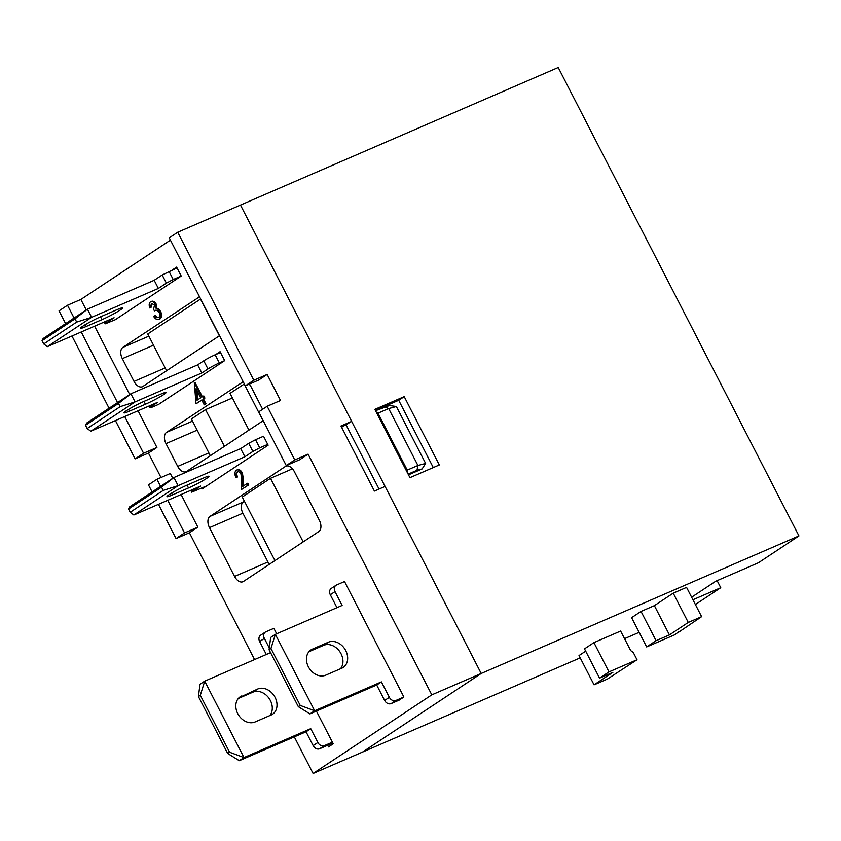 <?xml version="1.0" encoding="UTF-8"?>
<svg xmlns="http://www.w3.org/2000/svg" width="841" height="841" viewBox="0 0 841 841"><rect width="100%" height="100%" fill="white"/><g stroke="black" fill="none" stroke-linecap="round" stroke-linejoin="round"><path stroke-width="1.26" d="M153.504 345.157L122.334 358.655L134.034 381.425A9.177 5.593 66.6 0 0 142.392 386.723A9.177 5.593 66.6 0 0 142.917 386.429L218.755 336.2A9.177 5.593 66.6 0 0 219.48 335.58M200.663 298.965L147.753 333.972L166.634 370.723M199.548 296.799L122.86 347.396L148.868 336.148M303.18 541.877L270.518 478.308L242.25 497.031L274.923 560.6M270.518 478.308L292.489 468.794M285.383 466.471L210.029 516.385A9.177 5.593 -113.4 0 0 209.493 527.643L234.565 576.432A9.177 5.593 -113.4 0 0 242.923 581.73A9.177 5.593 -113.4 0 0 243.459 581.446L318.823 531.523A9.177 5.593 -113.4 0 0 319.349 520.274L294.276 471.486A9.177 5.593 -113.4 0 0 285.919 466.177A9.177 5.593 -113.4 0 0 285.383 466.471L286.497 465.988M244.426 501.257L243.406 501.94A9.177 5.593 -113.4 0 0 242.87 513.189L267.943 561.977A9.177 5.593 -113.4 0 0 269.404 564.258M375.528 410.692L389.509 405.509L396.374 406.518L425.63 463.444L422.108 468.942L408.495 474.829M341.604 427.239L351.643 421.383L240.484 205.078L177.735 232.232L169.251 237.856L245.309 385.851L258.66 380.069L267.144 374.455L280.516 400.484L267.165 406.256L258.692 411.88L286.266 465.546L299.617 459.764L308.1 454.151L431.801 694.855L313.104 773.478L362.503 752.096L481.199 673.473L385.083 486.434L374.403 491.06L340.962 426.009L351.643 421.383M431.801 694.855L481.199 673.473L362.503 752.096L580.195 657.851M236.016 477.793L236.878 477.225C235.806 474.787 235.89 473.031 237.141 471.948C238.445 471.265 239.706 471.927 240.936 473.925L241.724 480.179L241.535 489.483L248.032 485.173L247.159 483.48L242.713 486.434L242.839 480.432L241.724 473.22C240 470.277 238.192 469.278 236.31 470.224C234.555 471.812 234.45 474.335 236.016 477.793L237.551 476.942C236.468 474.503 236.552 472.737 237.803 471.654M243.385 485.982L243.501 480.137L242.397 472.926C240.663 469.993 238.865 468.994 236.983 469.93M236.31 470.224L237.067 469.888M241.535 489.483L248.705 484.889L247.832 483.186L247.159 483.48M198.697 297.167A9.177 5.593 66.6 0 1 199.233 296.884A9.177 5.593 66.6 0 1 199.527 296.768M122.334 358.655A9.177 5.593 66.6 0 1 122.86 347.396M242.366 382.15A9.177 5.593 66.6 0 1 242.902 381.856A9.177 5.593 66.6 0 1 243.207 381.74L166.539 432.379L192.536 421.12M249.199 384.169A9.177 5.593 66.6 0 1 251.259 387.154L262.623 409.273M263.149 420.553A9.177 5.593 66.6 0 1 262.434 421.183L186.597 471.412A9.177 5.593 66.6 0 1 186.061 471.696A9.177 5.593 66.6 0 1 177.703 466.398L208.873 452.91M197.172 430.14L166.003 443.627L177.703 466.398M166.003 443.627A9.177 5.593 66.6 0 1 166.539 432.379M105.304 321.556L106.082 323.06L105.188 323.838L115.27 319.727L181.214 276.048L176.61 267.102L172.279 269.972M150.833 405.236L151.433 406.382A9.177 0.788 152.8 0 0 149.94 407.685A9.177 0.788 152.8 0 0 153.398 406.613L158.739 404.3L224.673 360.621L220.079 351.675L215.748 354.545M201.777 488.064L202.197 488.873L268.142 445.194L263.538 436.248L255.538 439.717L259.711 447.843L252.878 451.449L248.705 443.323L240.694 448.621L244.878 456.758L252.878 451.449M327.675 745.305L328.505 746.924L333.215 743.812L316.405 711.097M276.668 633.778L273.872 628.332L265.861 631.801A5.509 4.342 56.5 0 0 265.325 632.096A5.509 4.342 56.5 0 0 264.368 638.414L259.648 641.536L266.303 654.477M403.869 697.01L395.859 700.479L391.149 703.591L399.16 700.133L403.869 697.01L344.526 581.53L336.516 585A5.509 4.342 56.5 0 0 335.98 585.294A5.509 4.342 56.5 0 0 335.012 591.612L330.303 594.734L336.957 607.675M158.465 504.327L176.053 538.555L189.404 532.774L197.877 527.16L181.109 494.519M172.773 478.298L170.303 473.483L156.952 479.265L148.468 484.879L152.116 491.974M189.404 532.774L254.56 659.554M294.297 736.884L313.104 773.478M170.429 240.137L80.862 299.459L86.266 309.961M115.417 420.563L135.096 458.86L148.447 453.078L156.92 447.465L138.061 410.765M129.724 394.534L94.602 326.192M148.447 453.078L160.999 477.509M159.233 319.317L160.042 318.939C161.914 317.435 162.103 314.933 160.61 311.422L158.529 308.857L156.773 308.142L156.142 304C154.502 301.435 152.841 300.626 151.138 301.551M150.465 301.845C149.025 303.054 148.804 305.104 149.803 307.974L150.655 307.396L151.348 303.527L154.607 304.852L153.546 309.183L154.418 310.876C155.932 309.625 157.519 310.14 159.159 312.421C160.116 314.87 159.906 316.573 158.518 317.53L156.458 317.698L154.534 315.911L153.672 316.479C155.596 319.328 157.498 320.253 159.369 319.233C161.251 317.73 161.44 315.217 159.948 311.706L157.866 309.152L156.1 308.426L155.469 304.284C153.84 301.73 152.168 300.91 150.465 301.845L151.18 301.53M159.18 317.236L157.13 317.404L155.207 315.617L154.534 315.911M149.803 307.974L151.327 307.112L151.674 303.359M204.237 404.815L205.992 403.806L203.511 398.981L204.91 398.056L203.806 395.911L201.745 397.12L194.303 382.644L196.016 403.796L201.756 399.99L204.237 404.815L205.32 404.101L202.849 399.265L204.237 398.34L203.144 396.195M196.016 403.796L201.819 400.106M202.355 396.721L194.965 382.361L194.303 382.644M232.41 397.972L205.551 409.599L191.422 418.955L210.313 455.706M244.332 383.948L230.045 393.367L248.936 430.119M74.082 318.035L67.511 305.241L59.038 310.855L65.609 323.648M71.948 335.99L109.067 408.221M67.511 305.241L80.862 299.459M245.309 385.851L253.793 380.237L177.735 232.232M253.793 380.237L267.144 374.455M286.266 465.546L294.749 459.932L267.165 406.256M294.749 459.932L308.1 454.151M396.374 406.518L388.668 408.547L417.924 465.472L425.63 463.444M384.379 406.865L388.668 408.547L377.987 413.173L407.244 470.098L417.924 465.472L416.978 470.298L408.127 474.124M377.987 413.173L376.326 412.237M407.149 472.211L407.244 470.098M422.108 468.942L416.978 470.298M135.096 458.86L143.569 453.246L156.92 447.465M143.569 453.246L124.71 416.537M117.551 402.608L81.251 331.974M176.053 538.555L184.526 532.931L167.758 500.3M160.599 486.361L156.952 479.265M184.526 532.931L197.877 527.16M219.354 335.706L200.505 299.039M224.442 446.34L205.551 409.599M263.023 420.689L244.184 384.011M236.878 477.225L237.551 476.942M248.032 485.173L248.705 484.889M241.724 473.22L242.397 472.926M150.655 307.396L151.327 307.112M156.458 317.698L157.13 317.404M159.948 311.706L160.61 311.422M157.866 309.152L158.529 308.857M156.1 308.426L156.773 308.142M155.469 304.284L156.142 304M197.046 400.232L200.652 397.846L195.985 388.763L197.046 400.232M202.849 399.265L203.511 398.981M205.32 404.101L205.992 403.806M204.237 398.34L204.91 398.056M196.836 390.413L197.698 399.801M324.374 745.652L319.664 748.763A5.509 4.342 -123.5 0 1 313.146 745.62L317.856 742.508A5.509 4.342 56.5 0 0 324.374 745.652L332.384 742.183M319.664 748.763L332.836 743.066M198.423 696.548L227.68 753.473L229.561 752.222L200.305 695.297L198.423 696.548L200 684.259L204.71 681.136L243.995 757.573L310.75 728.674L306.04 731.796L313.146 745.62M270.56 652.637L204.71 681.136L200.305 695.297M229.561 752.222L243.995 757.573L239.286 760.695L306.04 731.796M241.703 695.938A14.686 11.574 56.5 0 0 240.284 696.716A14.686 11.574 56.5 0 0 238.203 714.472A14.686 11.574 56.5 0 0 255.075 721.967L271.096 715.029A14.686 11.574 56.5 0 0 272.516 714.261A14.686 11.574 56.5 0 0 274.597 696.495A14.686 11.574 56.5 0 0 257.724 689.01L239.012 697.725M269.299 648.012L264.368 638.414M317.856 742.508L310.75 728.674M269.803 715.586A14.686 11.574 56.5 0 0 268.962 698.198A14.686 11.574 56.5 0 0 253.015 692.122L238.287 698.503M259.648 641.536A5.509 4.342 -123.5 0 1 260.615 635.207L265.325 632.096M239.286 760.695L227.68 753.473M341.751 668.227A14.686 11.574 56.5 0 0 343.17 667.46A14.686 11.574 56.5 0 0 345.252 649.704A14.686 11.574 56.5 0 0 328.379 642.209L312.358 649.147A14.686 11.574 56.5 0 0 310.928 649.914A14.686 11.574 56.5 0 0 308.857 667.67A14.686 11.574 56.5 0 0 325.73 675.165L341.751 668.227M269.078 649.746L298.334 706.671L300.216 705.42L270.96 648.495L269.078 649.746L270.655 637.457L275.364 634.335L342.119 605.436L335.012 591.612M270.96 648.495L275.364 634.335L314.65 710.782L381.404 681.883L376.694 685.005L384.631 700.448L389.351 697.326L381.404 681.883M389.351 697.326A5.509 4.342 56.5 0 0 395.859 700.479M300.216 705.42L314.65 710.782L309.94 713.893L376.694 685.005M340.458 668.795A14.686 11.574 56.5 0 0 339.617 651.397A14.686 11.574 56.5 0 0 323.669 645.331L308.941 651.701M391.149 703.591A5.509 4.342 -123.5 0 1 384.631 700.448M330.303 594.734A5.509 4.342 -123.5 0 1 331.27 588.416L335.98 585.294M309.94 713.893L298.334 706.671M267.722 444.384L259.711 447.843M191.822 489.882L192.589 491.386L191.695 492.174L206.529 486.003M244.878 456.758L178.124 485.656L133.845 514.986L200.6 486.087L192.589 491.386M187.554 484.921A14.686 1.262 152.8 0 0 173.74 491.869A14.686 1.262 152.8 0 0 166.949 496.621A14.686 1.262 152.8 0 0 172.479 494.907L188.5 487.969A14.686 1.262 152.8 0 0 202.303 481.031A14.686 1.262 152.8 0 0 209.094 476.269A14.686 1.262 152.8 0 0 203.575 477.993L187.554 484.921M240.694 448.621L173.94 477.52L161.535 487.17L128.557 509.015L129.661 506.85L173.94 477.52L178.124 485.656L163.207 490.429L161.535 487.17M133.845 514.986L130.229 512.264L128.557 509.015M130.229 512.264L163.207 490.429M248.705 443.323L255.538 439.717M169.02 271.38L173.204 279.517L166.371 283.123L162.187 274.986L177.031 267.922M173.204 279.517L181.214 276.048M75.017 318.844L76.689 322.092L91.606 317.32L87.432 309.194L75.017 318.844L42.05 340.679L43.154 338.524L87.432 309.194L154.187 280.295L158.36 288.431L166.371 283.123M162.187 274.986L154.187 280.295M106.082 323.06L114.092 317.751L47.338 346.65L43.721 343.937L76.689 322.092M42.05 340.679L43.721 343.937M47.338 346.65L91.606 317.32L158.36 288.431M101.992 319.643L85.971 326.571A14.686 1.262 -27.2 0 1 80.442 328.295A14.686 1.262 -27.2 0 1 87.233 323.533A14.686 1.262 -27.2 0 1 101.036 316.594L117.057 309.656A14.686 1.262 -27.2 0 1 122.586 307.943A14.686 1.262 -27.2 0 1 115.795 312.694A14.686 1.262 -27.2 0 1 101.992 319.643L100.531 316.815M85.519 425.252L87.191 428.511L120.158 406.666L118.486 403.417L85.519 425.252L86.623 423.086L130.891 393.767L197.646 364.868L203.774 360.81A9.177 0.788 -27.2 0 1 215.159 354.797L220.5 352.484M215.159 354.797L219.333 362.934L224.673 360.621M219.333 362.934A9.177 0.788 152.8 0 0 207.948 368.947L203.774 360.81M118.486 403.417L130.891 393.767L135.075 401.893L201.829 372.994L207.948 368.947M120.158 406.666L135.075 401.893L90.796 431.223L157.551 402.324L151.433 406.382M145.451 404.216A14.686 1.262 152.8 0 0 159.254 397.267A14.686 1.262 152.8 0 0 166.045 392.505A14.686 1.262 152.8 0 0 160.526 394.229L144.505 401.168A14.686 1.262 152.8 0 0 130.702 408.106A14.686 1.262 152.8 0 0 123.911 412.868A14.686 1.262 152.8 0 0 129.43 411.144L145.451 404.216L144 401.388M197.646 364.868L201.829 372.994M87.191 428.511L90.796 431.223M433.273 467.564L398.708 400.284L404.216 396.637L439.317 464.947L409.945 477.656L374.844 409.357L404.216 396.637M375.37 410.387L398.708 400.284M346.135 425.031L379.039 489.052M678.929 631.99L701.615 616.653L686.571 587.375L673.221 593.157L654.382 605.636L641.031 611.418L631.612 617.662L646.655 646.929L674.692 634.797L678.813 631.759M692.931 599.759L720.758 587.712L695.381 604.521M717.121 580.637L720.758 587.712M798.95 535.917L481.199 673.473L240.484 205.078L558.224 67.522L798.95 535.917L758.445 562.755L715.723 581.247L691.628 597.205M639.149 632.337L624.537 638.666M585.683 651.144L579.018 655.56L594.061 684.826L607.412 679.055L637.015 659.754L608.979 671.896L593.925 642.619L584.506 648.853L599.549 678.13L612.9 672.348L594.061 684.826M637.015 659.754L633.252 652.437L630.666 650.577L620.626 631.055L593.925 642.619M701.615 616.653L688.264 622.435L673.221 593.157M688.264 622.435L669.425 634.913L654.382 605.636M669.425 634.913L656.075 640.695L641.031 611.418M656.075 640.695L646.655 646.929M608.979 671.896L599.549 678.13M243.406 501.94L210.029 516.385M134.034 381.425L165.204 367.927M242.87 513.189L209.493 527.643M267.943 561.977L234.565 576.432M242.839 480.432L243.501 480.137M253.015 692.122L257.724 689.01M323.669 645.331L328.379 642.209M309.667 650.923L312.358 649.147M171.564 493.141L172.479 494.907M187.049 485.141L188.5 487.969M85.971 326.571L85.057 324.805M129.43 411.144L128.526 409.378M191.695 492.174L190.76 490.345M105.188 323.838L104.252 322.008M149.078 405.993L149.94 407.685"/></g></svg>

